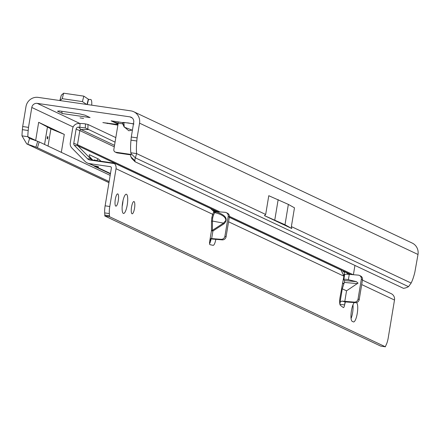 <?xml version="1.0" encoding="UTF-8"?>
<svg xmlns="http://www.w3.org/2000/svg" width="440" height="440" viewBox="0 0 440 440"><rect width="100%" height="100%" fill="white"/><g stroke="black" fill="none" stroke-linecap="round" stroke-linejoin="round"><path stroke-width="0.66" d="M83.595 118.437L80.058 117.882L83.595 118.437M47.839 137.847A1.216 0.308 98.3 0 0 47.641 136.538A1.216 0.308 98.3 0 0 47.262 137.572A1.216 0.308 98.3 0 0 47.3 138.859A1.216 0.308 98.3 0 0 47.839 137.847M133.958 124.053L128.299 122.942L124.086 122.617L122.59 122.98L124.394 127.034L128.838 130.779L132.457 129.965M122.749 122.661L118.107 121.853L118.201 123.189L113.845 149.496A2.431 2.343 115.2 0 0 115.775 152.224L130.961 154.435M122.821 123.728L122.573 122.502L123.91 122.463L133.474 123.8M117.981 124.52L102.85 122.59L117.876 125.131M109.142 181.544L37.422 147.725L39.21 141.922L110.16 175.379M37.422 147.725L35.915 147.147A24.305 0.935 -162.9 0 0 27.797 144.293L29.59 138.49A24.305 0.935 -162.9 0 1 37.703 141.345L39.21 141.922M29.315 138.38L27.819 136.708L22 135.861L26.725 143.875L108.972 182.573M130.807 152.757L136.626 153.599A24.305 6.155 98.3 0 1 136.802 140.993L137.104 137.863L131.285 137.016L130.983 140.145A24.305 6.155 98.3 0 0 130.807 152.757L131.175 153.736L135.377 157.861A24.305 6.078 134.5 0 0 134.942 160.826L135.113 161.777L403.502 288.349L404.806 288.096A24.305 6.078 134.5 0 0 408.502 286.666L411.142 283.063A24.305 6.155 98.3 0 0 414.865 272.129L418 254.48A10.94 10.549 -64.8 0 0 412.192 243.062L133.733 111.738A10.94 10.549 115.2 0 0 130.851 110.869L38.231 97.394A10.94 10.549 -64.8 0 0 25.977 106.629L22.682 126.533L28.501 127.38L28.199 130.51A24.305 6.155 -81.7 0 0 27.819 136.708L35.673 140.41L38.671 122.32L64.29 134.404L61.32 152.35M118.107 121.853L111.128 120.841L118.019 124.086M132.253 117.981L129.861 116.847L37.24 103.373A4.862 4.692 -64.8 0 0 31.796 107.476L28.501 127.38M84.964 115.176L79.772 113.911L59.565 110.968L57.503 111.183L62.607 113.586L90.068 117.585L84.964 115.176M131.285 137.016L133.722 122.309A4.862 4.692 115.2 0 0 129.861 116.847M132.413 130.229L124.234 127.144L122.667 123.838L118.201 123.189M130.845 154.891L117.227 152.906A2.431 2.343 115.2 0 1 116.584 152.713L115.137 152.031M135.113 161.777L131.758 158.477L130.702 156.277A24.305 6.078 134.5 0 1 131.175 153.736M264.44 215.628L284.993 224.736L291.748 228.509L264.44 215.628L265.678 214.462L136.626 153.599L135.377 157.861L408.502 286.666M291.748 228.509L291.374 226.578L294.476 207.823L288.36 204.407L268.78 195.707L265.678 214.462M137.104 137.863L139.541 123.156A10.94 10.549 115.2 0 0 133.733 111.738M113.19 121.754L117.309 122.931L117.986 124.482M123.91 122.463L124.234 127.144M288.36 204.407L284.993 224.736M278.157 199.601L274.791 219.929M22 135.861A24.305 6.155 -81.7 0 1 22.38 129.663L22.682 126.533M50.886 128.838L48.032 146.08L50.903 128.849L38.671 122.32M50.903 128.849L64.29 134.404M61.76 111.287A7.293 1.848 98.3 0 0 62.607 113.586M91.707 105.177A7.293 1.848 98.3 0 0 90.728 99.495A7.293 1.848 98.3 0 0 90.679 99.49L90.728 99.495M88.726 99.418L90.679 99.49M88.764 99.424A2.431 0.616 -81.7 0 1 88.748 99.424A2.431 0.616 -81.7 0 1 88.561 99.248L87.291 104.533M59.945 100.551L61.292 95.243L59.835 100.535M60.066 100.568L62.227 98.67L82.429 101.613L86.62 104.434M61.292 95.243L63.619 93.198L62.227 98.67M63.619 93.198L83.82 96.14L82.429 101.613M83.82 96.14L88.33 99.176L86.983 104.489M123.327 213.406A9.724 2.458 -81.7 0 1 122.535 203.115A9.724 2.458 -81.7 0 1 126.313 194.222A9.724 2.458 -81.7 0 1 126.495 194.277A9.724 2.458 -81.7 0 1 127.292 204.567A9.724 2.458 -81.7 0 1 123.514 213.461A9.724 2.458 -81.7 0 1 123.327 213.406M115.781 206.107A6.199 1.568 -81.7 0 1 115.275 199.551A6.199 1.568 -81.7 0 1 117.684 193.875A6.199 1.568 -81.7 0 1 117.799 193.913A6.199 1.568 -81.7 0 1 118.305 200.475A6.199 1.568 -81.7 0 1 115.896 206.146A6.199 1.568 -81.7 0 1 115.781 206.107M132.022 213.769A6.199 1.568 -81.7 0 1 131.516 207.207A6.199 1.568 -81.7 0 1 133.925 201.537A6.199 1.568 -81.7 0 1 134.046 201.575A6.199 1.568 -81.7 0 1 134.552 208.137A6.199 1.568 -81.7 0 1 132.143 213.807A6.199 1.568 -81.7 0 1 132.022 213.769M211.492 221.469L211.822 217.756L212.68 214.297A1.216 0.726 -160.5 0 0 213.461 215.094L212.652 217.96L212.471 221.073L212.438 230.318L212.916 231.022L211.464 230.714L211.492 221.469A1.216 0.578 -179.8 0 1 212.471 221.073L223.509 223.13L225.83 220.418C225.797 217.195 222.365 214.665 215.545 212.823A1.216 0.314 103.5 0 0 216.084 211.778C225.935 215.144 228.569 219.164 223.988 223.839L212.916 231.022L211.668 238.552L212.828 239.096L210.568 238.805M343.954 279.95C343.536 279.076 345.015 278.999 348.387 279.725L356.307 281.627L358.034 283.085L346.55 290.818L342.282 288.827L344.526 281.859L344.443 280.55L343.811 279.587L344.668 274.434M356.224 302.616L356.516 302.753A9.724 2.458 -81.7 0 1 357.313 313.043A9.724 2.458 -81.7 0 1 353.535 321.943A9.724 2.458 -81.7 0 1 353.348 321.882L352.187 321.338A9.724 2.458 -81.7 0 1 351.175 312.659A9.724 2.458 -81.7 0 1 354.293 302.566M115.06 142.142L85.316 127.936L78.496 127.116A2.437 2.349 -64.8 0 0 76.098 129.195L73.761 143.33A2.437 2.349 -64.8 0 0 74.399 145.404L87.489 158.73A4.862 4.692 -64.8 0 0 90.074 160.045L114.499 163.597A6.078 5.863 115.2 0 1 116.028 168.718L109.775 206.503A9.724 2.458 98.3 0 0 109.335 213.587L109.483 215.765A1.216 0.308 -81.7 0 1 109.428 216.651L385.413 346.803A1.216 0.308 -81.7 0 1 385.638 346L386.436 344.267A9.724 2.458 98.3 0 0 388.234 337.821L394.493 300.036A6.078 5.863 -64.8 0 0 391.264 293.695L362.445 280.104M228.564 221.788L343.888 276.172L340.098 297.039A7.293 1.848 -81.7 0 0 340.466 305.404L343.321 307.56A3.036 0.77 98.3 0 0 343.42 307.604A3.036 0.77 98.3 0 0 344.586 304.937L345.367 301.917L355.355 302.654A3.647 3.514 115.2 0 0 359.222 299.552L362.494 279.785A3.647 3.514 115.2 0 0 360.558 275.979L359.403 275.435A3.647 3.514 115.2 0 1 361.334 279.24L358.061 299.002A3.647 3.514 115.2 0 1 354.195 302.11L355.355 302.654M215.831 239.344A7.293 1.848 -81.7 0 1 213.109 245.333A7.293 1.848 -81.7 0 1 213.081 245.328L209.979 244.673A3.036 0.77 98.3 0 1 209.704 241.329L210.969 238.535L221.056 239.322A3.647 3.514 -64.8 0 0 224.923 236.214L228.195 216.447A3.647 3.514 -64.8 0 0 225.088 212.328L215.177 211.519A7.293 7.035 115.2 0 1 215.193 211.563L213.796 211.871A1.216 1.194 -108.3 0 0 214.654 212.608L213.461 215.094M116.028 168.718L212.68 214.297L213.796 211.871A6.078 5.863 115.2 0 0 213.543 211.272L215.177 211.519M88.33 129.536L81.015 129.531A1.216 1.171 -64.8 0 0 79.816 130.565L77.479 144.7A1.216 1.171 -64.8 0 0 77.797 145.739L90.888 159.066A3.647 3.514 -64.8 0 0 92.824 160.05L113.757 163.091L114.499 163.597L114.84 163.334L210.452 208.423L213.543 211.272M352.968 304.893A9.724 2.458 -81.7 0 1 351.082 318.522M122.997 200.662A9.724 2.458 -81.7 0 1 122.172 206.344M211.134 238.882A7.293 1.848 -81.7 0 1 209.583 243.705M346.55 290.818L344.806 301.34L341.858 301.087L340.054 302.308L339.933 304.26A3.036 0.77 -81.7 0 1 339.916 304.337M87.874 129.102L88 124.487L85.432 123.904A4.862 0.528 -178.4 0 0 80.014 123.497L78.601 123.497A6.078 5.863 -64.8 0 0 72.611 128.684L70.273 142.819A6.078 5.863 -64.8 0 0 71.868 148.005L84.959 161.332A8.509 8.206 -64.8 0 0 87.241 162.954A8.509 8.206 -64.8 0 0 89.48 163.625L110.413 166.672A1.216 1.171 115.2 0 1 111.375 168.036L105.122 205.821A9.724 2.458 98.3 0 0 104.682 212.905L104.83 215.089A1.216 0.308 -81.7 0 1 104.775 215.974L380.76 346.126L385.413 346.803M212.828 239.096L222.216 239.866A3.647 3.514 -64.8 0 0 226.083 236.764L229.356 216.997A3.647 3.514 -64.8 0 0 227.42 213.191L226.259 212.647M342.903 271.7L346.12 272.404L348.359 274.318M344.845 274.588C344.344 274.208 345.818 274.142 349.272 274.384L348.387 279.725M345.966 301.889L344.806 301.34L354.195 302.11M349.272 274.384L358.226 275.121A3.647 3.514 115.2 0 1 359.403 275.435M344.531 271.926L343.976 275.286M343.789 276.716L344.25 276.93M92.752 160.039L92.543 159.847A6.683 0.594 -135.8 0 1 89.271 155.936L89.26 154.869A9.724 0.858 -135.8 0 1 89.287 154.787A9.724 0.858 -135.8 0 1 89.656 154.847L98.214 158.884A3.647 0.325 -135.8 0 1 100.98 161.232M95.898 160.496L94.606 159.885L94.798 160.336M212.625 210.205A7.293 0.544 -170.6 0 0 214.225 210.474L214.077 211.393M353.403 274.725L354.937 265.447M115.814 137.605L88 124.487M93.187 165.566L96.657 167.013A6.683 0.501 -170.6 0 0 98.615 166.98A6.683 0.501 -170.6 0 0 93.913 165.715L87.241 162.954M110.468 173.525L96.657 167.013L96.767 166.32M215.93 211.58L216.172 211.134L216.975 211.668M343.888 276.172L341.027 270.012L229.306 217.316M214.225 210.474L217.404 211.701M109.428 216.651L104.775 215.974M339.933 304.26L344.586 304.937L344.999 302.44M341.858 301.087L345.367 301.917M209.704 241.329L211.464 230.714A1.216 0.578 -179.8 0 1 212.438 230.318L223.509 223.13L223.988 223.839M213.697 211.888A1.216 1.194 -107.8 0 0 214.561 212.641L215.545 212.823L214.654 212.608A1.216 0.314 103.5 0 0 215.193 211.563L216.084 211.778M107.41 123.041L107.316 123.596M37.24 103.373L79.915 123.497M134.942 160.826L130.79 156.75M136.802 140.993L130.983 140.145M411.142 283.063L291.374 226.578M418 254.48L139.541 123.156M117.227 152.906L115.775 152.224M31.796 107.476L73.15 126.979M35.915 147.147L37.703 141.345M22.38 129.663L28.199 130.51M44.567 144.447L47.421 127.204M47.405 127.199L44.55 144.441M36.68 140.96L35.679 140.399M211.822 217.756L212.652 217.96M357.621 283.635L344.382 282.436M361.702 284.576L394.493 300.036M74.399 145.404L77.797 145.739L217.723 211.728M229.323 217.201L350.861 274.516M92.543 159.847L90.888 159.066L87.489 158.73M353.139 274.703L229.405 216.348M220 211.915L77.479 144.7L73.761 143.33M76.098 129.195L79.816 130.565L114.285 146.823M114.532 145.338L81.015 129.531L78.496 127.116M85.316 127.936L85.432 123.904M79.91 127.116L80.014 123.497M98.214 158.884L96.553 160.589M89.656 154.847L89.265 155.254M110.413 166.672L111.007 166.958M89.48 163.625L93.913 165.715M342.645 283.019L343.954 283.635M343.783 276.733L344.25 276.953M109.483 215.765L104.83 215.089M109.335 213.587L104.682 212.905M109.775 206.503L105.122 205.821M90.074 160.045L92.824 160.05M222.216 239.866L221.056 239.322M361.334 279.24L362.494 279.785M358.061 299.002L359.222 299.552M226.083 236.764L224.923 236.214M229.356 216.997L228.195 216.447M356.307 281.627L344.443 280.55M356.516 302.753L355.867 302.659M26.725 143.875L108.955 182.655M346.12 272.404L350.543 274.489M342.282 288.827L340.054 302.308M94.512 159.874L94.155 160.243M343.838 283.965L342.579 283.371M110.407 173.877L94.55 166.403"/></g></svg>
